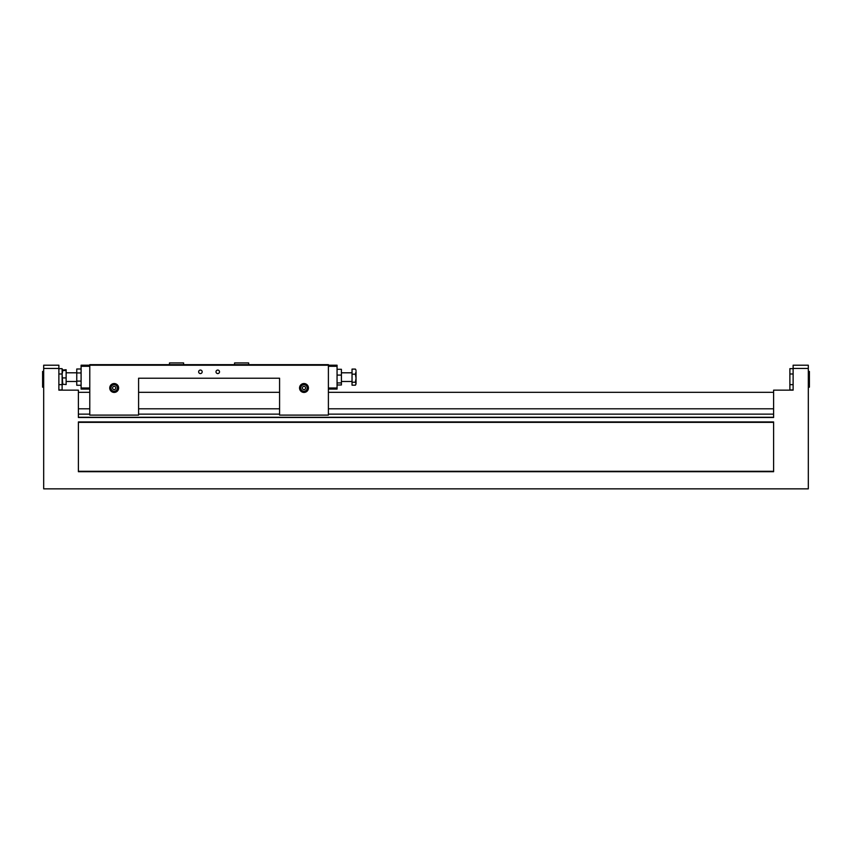 <?xml version="1.0" encoding="UTF-8"?>
<svg xmlns="http://www.w3.org/2000/svg" width="852" height="852" viewBox="0 0 852 852"><rect width="100%" height="100%" fill="white"/><g stroke="black" fill="none" stroke-linecap="round" stroke-linejoin="round"><path stroke-width="1.28" d="M89.779 366.296L81.1 366.296L81.1 365.21L89.779 365.21L89.779 415.105L138.588 415.105L138.588 378.224L279.584 378.224L279.584 415.105L328.393 415.105L328.393 364.667L89.779 364.667L89.779 365.21L337.062 365.21L337.062 387.99L328.393 387.99M303.983 392.431A4.452 4.452 0 0 1 299.542 387.99A4.452 4.452 0 0 1 303.983 383.538A4.452 4.452 0 0 1 308.435 387.99A4.452 4.452 0 0 1 303.983 392.431M202.169 371.823A1.757 1.757 0 0 1 199.528 373.346A1.757 1.757 0 0 1 199.528 370.3A1.757 1.757 0 0 1 202.169 371.823M216.003 371.823A1.757 1.757 0 0 1 218.634 370.3A1.757 1.757 0 0 1 218.634 373.346A1.757 1.757 0 0 1 216.003 371.823M118.63 387.99A4.452 4.452 0 0 1 111.963 391.835A4.452 4.452 0 0 1 111.963 384.135A4.452 4.452 0 0 1 118.63 387.99M337.062 369.289L341.407 369.289L341.407 384.987L337.062 384.987M341.407 375.082L337.062 375.082M341.407 382.931L337.062 382.931M328.393 389.066L337.062 389.066L337.062 387.99M66.136 377.926L66.136 369.725L62.121 370.119L62.75 370.513L62.121 374.22L62.75 384.55L62.121 384.156L66.136 384.55L66.136 377.926L62.75 377.926M62.75 369.725L62.121 370.119M66.136 370.513L62.75 370.513M66.136 370.961L66.136 383.325M355.742 369.566L356.04 370.577M356.04 378.203L355.412 374.177L356.04 371.632L356.04 383.709L355.412 382.228L356.04 378.203M355.412 382.228L352.036 382.228L352.036 385.189L355.412 385.189L356.04 383.709L355.742 384.71M355.412 385.189L356.04 383.709M352.036 382.228L352.036 374.177L355.412 374.177M352.036 374.177L352.036 369.097L355.412 369.097M352.036 383.325L352.036 370.961M183.595 362.931L169.495 362.931L183.595 362.931L183.595 364.667M248.667 362.931L234.566 362.931L248.667 362.931L248.667 364.667M89.779 387.99L81.1 387.99L81.1 389.066L89.779 389.066M81.1 366.296L81.1 387.99M328.393 366.296L337.062 366.296M307.242 387.99A3.259 3.259 0 0 1 302.353 390.802A3.259 3.259 0 0 1 302.353 385.168A3.259 3.259 0 0 1 307.242 387.99M305.612 387.99A1.629 1.629 0 0 1 303.174 389.396A1.629 1.629 0 0 1 303.174 386.574A1.629 1.629 0 0 1 305.612 387.99M299.648 387.99A4.335 4.335 0 0 0 306.156 391.739A4.335 4.335 0 0 0 306.156 384.231A4.335 4.335 0 0 0 299.648 387.99M279.584 378.224L180.155 378.224M172.945 378.224L147.609 378.224M140.399 378.224L138.588 378.224M117.438 387.99A3.259 3.259 0 0 1 112.56 390.802A3.259 3.259 0 0 1 112.56 385.168A3.259 3.259 0 0 1 117.438 387.99M115.808 387.99A1.629 1.629 0 0 1 113.369 389.396A1.629 1.629 0 0 1 113.369 386.574A1.629 1.629 0 0 1 115.808 387.99M109.844 387.99A4.335 4.335 0 0 0 116.351 391.739A4.335 4.335 0 0 0 116.351 384.231A4.335 4.335 0 0 0 109.844 387.99M81.1 385.274L76.765 385.274L76.765 369.001L81.1 369.001M76.765 372.952L81.1 372.952M76.765 381.1L81.1 381.1M773.605 421.932L773.605 471.72L78.395 471.72L78.395 421.932L773.605 421.932M773.605 390.152L773.605 417.491L78.395 417.491L78.395 390.152L58.873 390.152L58.873 365.21L43.686 365.21L43.686 488.856L808.314 488.856L808.314 365.21L793.127 365.21L793.127 390.152L773.605 390.152M793.127 380.397L793.127 390.152L786.62 390.152M793.127 389.95L789.879 389.95L789.879 368.66L793.127 368.66M789.879 373.985L793.127 373.985M789.879 384.635L793.127 384.635M808.314 387.447L809.4 387.149L809.4 371.461L808.314 371.174M793.127 368.458L808.314 368.458M78.395 408.8L89.779 408.8M138.588 408.8L279.584 408.8M328.393 408.8L773.605 408.8M43.686 368.458L58.873 368.458M58.873 368.66L62.121 368.66L62.121 389.95L58.873 389.95M62.121 384.635L58.873 384.635M62.121 373.985L58.873 373.985M43.686 371.174L42.6 371.461L42.6 387.149L43.686 387.447M78.395 417.267L773.605 417.267M78.395 422.145L773.605 422.145M78.395 471.497L773.605 471.497M65.38 390.152L58.873 390.152L58.873 370.428M78.395 414.136L89.779 414.136M138.588 414.136L279.584 414.136M328.393 414.136L773.605 414.136M78.395 422.368L773.605 422.368M78.395 471.284L773.605 471.284M351.706 372.803L341.407 372.803M351.706 381.483L341.407 381.483M169.495 362.931L169.495 364.667M234.566 362.931L234.566 364.667M66.456 381.483L76.765 381.483M66.456 372.803L76.765 372.803M78.395 392.325L89.779 392.325M138.588 392.325L279.584 392.325M328.393 392.325L773.605 392.325"/></g></svg>
